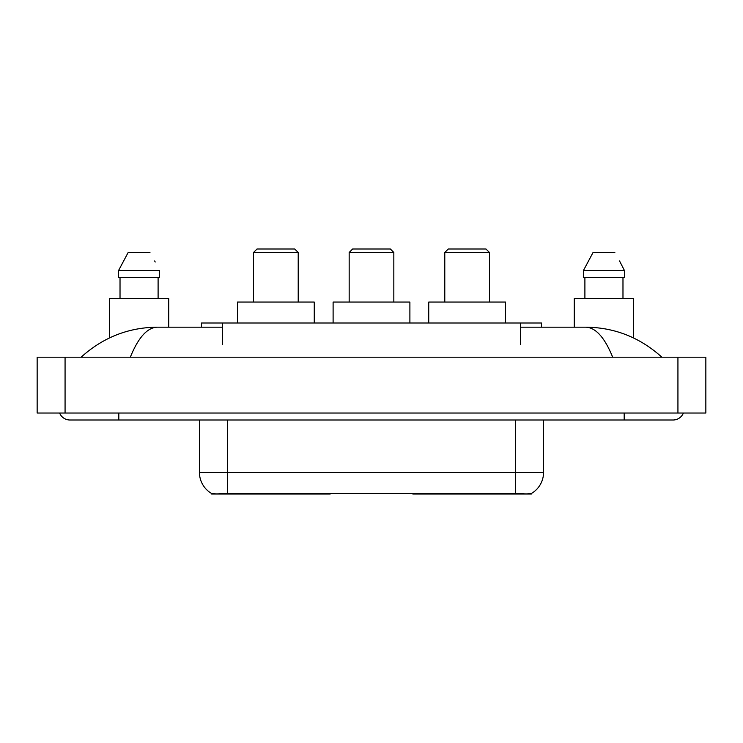 <?xml version="1.0" encoding="UTF-8"?>
<svg xmlns="http://www.w3.org/2000/svg" width="743" height="743" viewBox="0 0 743 743"><rect width="100%" height="100%" fill="white"/><g stroke="black" fill="none" stroke-linecap="round" stroke-linejoin="round"><path stroke-width="1.11" d="M330.171 493.315L330.171 494.002L211.653 494.002L211.653 493.51M201.548 327.18L201.548 322.991L541.452 322.991L541.452 327.18M531.347 493.51L531.347 494.002L412.829 494.002L412.829 493.315M59.607 413.034A11.173 11.173 0 0 0 69.953 420.009A11.173 11.173 0 0 1 59.607 413.034A11.173 11.173 0 0 0 69.953 420.009L673.047 420.009A11.173 11.173 0 0 0 683.393 413.034A11.173 11.173 0 0 1 673.047 420.009A11.173 11.173 0 0 0 683.393 413.034A11.173 11.173 0 0 1 673.047 420.009M612.678 357.188C604.672 337.48 595.672 327.477 585.698 327.18L520.518 327.18M222.482 327.18L157.302 327.18C147.328 327.477 138.328 337.48 130.322 357.188M65.068 357.188L705.85 357.188L705.85 413.034L37.15 413.034L37.15 357.188L65.068 357.188L65.068 413.034M585.698 327.18C614.507 327.403 639.909 337.406 661.874 357.188L659.496 355.033M83.504 355.033L81.126 357.188C102.989 337.452 128.381 327.44 157.302 327.18M199.44 420.009L199.44 472.362A24.426 24.426 0 0 0 211.514 493.436C213.325 494.141 218.6 494.141 227.358 493.436L515.642 493.436C524.382 494.141 529.666 494.141 531.486 493.436A24.426 24.426 0 0 0 543.56 472.362L543.56 420.009M168.726 327.18L168.726 298.556L109.397 298.556L109.397 337.972M158.101 277.613L158.101 298.556L158.101 277.613M118.499 270.638L128.158 252.49L118.499 270.638L118.499 277.613L159.624 277.613L159.624 270.638L118.499 270.638M155.213 262.019L154.655 260.96M120.022 277.613L120.022 298.556M149.956 252.49L128.158 252.49M633.603 337.972L633.603 298.556L574.274 298.556L574.274 327.18M620.089 262.019L624.501 270.638L583.376 270.638L593.044 252.49L583.376 270.638L583.376 277.613L624.501 277.613L624.501 270.638L624.501 277.613M624.501 270.638L619.541 260.96M584.899 277.613L584.899 298.556M622.978 298.556L622.978 277.613M614.842 252.49L593.044 252.49M253.539 252.49L298.212 252.49L294.72 248.998L257.022 248.998L253.539 252.49L253.539 302.048M298.212 252.49L298.212 302.048M314.261 322.991L314.261 302.048L237.481 302.048L237.481 322.991M444.788 252.49L489.461 252.49L485.978 248.998L448.28 248.998L444.788 252.49L444.788 302.048M489.461 252.49L489.461 302.048M505.519 322.991L505.519 302.048L428.739 302.048L428.739 322.991M349.164 252.49L393.836 252.49L390.344 248.998L352.656 248.998L349.164 252.49L349.164 302.048M393.836 252.49L393.836 302.048M409.895 322.991L409.895 302.048L333.105 302.048L333.105 322.991M446.237 493.315L446.237 494.002M512.503 494.002L512.503 493.315M296.763 493.315L296.763 494.002M230.497 494.002L230.497 493.315M222.482 344.622L222.482 322.991M520.518 344.622L520.518 322.991M303.32 493.315L303.32 494.002M439.68 493.315L439.68 494.002M413.257 493.315L413.257 494.002M329.743 493.315L329.743 494.002M624.185 413.034L624.185 420.009M118.815 413.034L118.815 420.009M677.932 357.188L677.932 413.034M515.642 493.436L515.642 472.362L543.56 472.362M199.44 472.362L227.358 472.362L227.358 493.436M227.358 420.009L227.358 472.362L515.642 472.362L515.642 420.009"/></g></svg>
